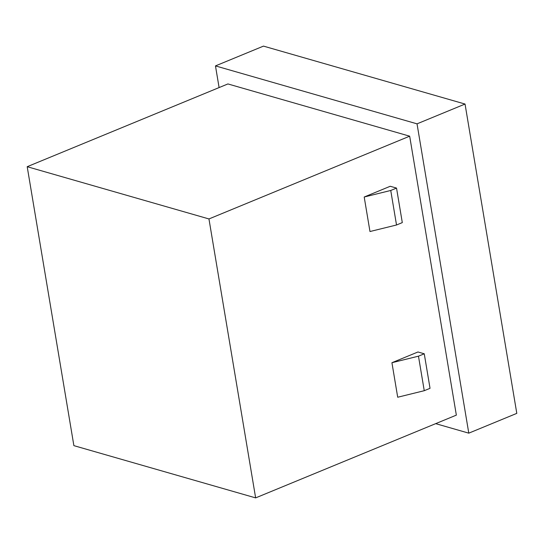 <?xml version="1.0" encoding="UTF-8"?>
<svg xmlns="http://www.w3.org/2000/svg" width="544" height="544" viewBox="0 0 544 544"><rect width="100%" height="100%" fill="white"/><g stroke="black" fill="none" stroke-linecap="round" stroke-linejoin="round"><path stroke-width="0.82" d="M417.03 123.842L215.472 65.906L263.48 46.111L465.038 104.047L516.8 413.365L468.792 433.16L417.03 123.842L465.038 104.047M468.792 433.16L435.69 423.647M215.472 65.906L219.096 87.577M27.2 166.702L227.916 83.939L409.673 136.184L208.957 218.946L255.639 497.889L73.882 445.645L27.2 166.702L208.957 218.946M255.639 497.889L456.348 415.126L409.673 136.184M390.742 190.468L364.201 197.01L369.974 231.526L396.522 224.992L402.302 222.605L396.528 188.081L390.742 190.468L396.522 224.992M364.201 197.01L390.232 186.272L396.528 188.081M391.932 362.712L397.705 397.236L424.252 390.701L430.032 388.314L424.259 353.79L417.962 351.982L391.932 362.712L418.472 356.177L424.252 390.701M418.472 356.177L424.259 353.79"/></g></svg>

